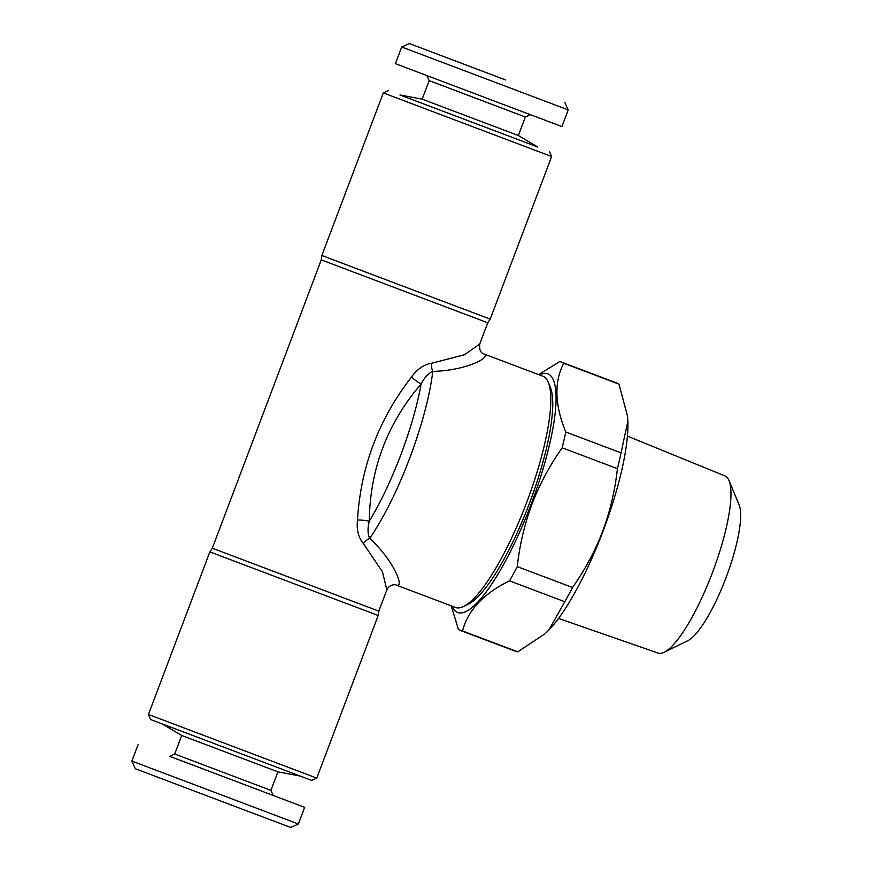 <?xml version="1.0" encoding="UTF-8"?>
<svg xmlns="http://www.w3.org/2000/svg" width="871" height="871" viewBox="0 0 871 871"><rect width="100%" height="100%" fill="white"/><g stroke="black" fill="none" stroke-linecap="round" stroke-linejoin="round"><path stroke-width="1.31" d="M538.594 374.606L559.552 361.694A143.377 34.198 110.7 0 1 561.719 362.194A143.377 34.198 110.7 0 1 563.689 363.272C554.01 382.129 554.707 405.037 565.769 431.994A143.377 34.198 110.7 0 1 562.165 447.803C549.568 465.756 539.487 484.581 531.931 504.265C524.527 524.255 519.639 545.039 517.265 566.618A143.377 34.198 110.7 0 1 509.524 580.859C483.579 593.543 467.923 610.233 462.545 630.952A143.377 34.198 110.7 0 1 460.389 630.452A143.377 34.198 110.7 0 1 458.407 629.374L451.243 605.857M539.399 374.9A127.558 30.431 110.7 0 1 531.201 503.993A127.558 30.431 110.7 0 1 452.038 606.162M411.46 377.099C417.122 369.13 423.829 364.524 431.57 363.283L464.428 354.758L479.725 344.056C479.192 349.347 480.465 352.603 483.547 353.811L483.557 353.811C492.583 356.805 466.257 370.708 432.789 371.384A123.606 29.483 110.7 0 1 369.685 538.376C394.345 561 404.917 588.807 396.185 585.051C397.383 585.138 390.48 582.786 386.844 589.863L382.423 571.724L363.414 543.646C358.427 537.603 356.446 529.72 357.469 519.987C360.725 466.791 378.722 419.169 411.46 377.099A9.886 1.296 -142.4 0 0 421.118 384.013C387.236 423.469 369.957 469.186 369.282 521.185A9.886 1.306 3.8 0 0 357.469 519.987M483.547 353.811L542.84 376.207A123.606 29.483 -69.3 0 0 542.84 376.207A123.606 29.483 -69.3 0 1 548.273 382.304A123.606 29.483 -69.3 0 1 526.737 502.251A123.606 29.483 -69.3 0 1 463.59 606.477A123.606 29.483 -69.3 0 1 455.479 607.457L396.196 585.062M431.57 363.283A9.886 5.335 -92 0 0 432.789 371.384C428.423 373.224 424.525 377.437 421.118 384.013A118.652 28.308 -69.3 0 1 369.282 521.185C367.497 528.381 367.627 534.108 369.685 538.376A9.886 5.335 -46.7 0 0 363.414 543.646M400.072 94.993L537.69 146.992M422.163 99.163L518.365 135.517L537.788 147.047L399.963 94.972L422.163 99.163L429.163 80.633L426.877 75.57M561.719 362.194L616.984 383.077A143.377 34.198 110.7 0 1 618.965 384.144L563.689 363.272M517.265 566.618L572.53 587.49A143.377 34.198 110.7 0 1 564.789 601.73L509.524 580.859M498.506 102.647L395.412 63.648L401.705 47.001L568.197 109.92L561.915 126.567L498.506 102.647M627.425 436.11L724.988 475.936A94.667 22.581 110.7 0 1 729.016 480.563L739.12 504.875A74.895 17.866 110.7 0 1 726.066 577.582A74.895 17.866 110.7 0 1 687.818 640.697L664.159 652.259A94.667 22.581 110.7 0 1 658.073 653.054L558.551 618.432M572.53 587.49C585.018 569.743 595.1 550.918 602.765 531.027C610.114 511.266 615.002 490.482 617.43 468.674L562.165 447.803M169.66 756.3L304.665 807.352L169.616 756.322L174.712 754.014L270.914 790.367L273.211 795.463M565.769 431.994L621.045 452.866L627.784 421.564L627.349 415.456L618.965 384.144M548.273 382.304L550.298 387.17A119.643 28.536 110.7 0 1 529.448 503.275A119.643 28.536 110.7 0 1 468.326 604.158L463.59 606.477M627.36 415.456L627.523 416.915A127.558 30.431 110.7 0 1 603.059 531.136A127.558 30.431 110.7 0 1 545.932 632.901L549.002 629.809L564.789 601.73M150.727 719.588L311.676 780.405L316.772 778.097L148.429 714.481L150.727 719.588M462.545 630.952L517.81 651.824L544.843 633.881M231.544 805.12L290.729 827.45L298.372 823.999L131.88 761.08L135.332 768.734L231.544 805.12M621.045 452.866A143.377 34.198 110.7 0 1 617.43 468.674M517.81 651.824A143.377 34.198 110.7 0 1 515.654 651.323L460.389 630.452M505.572 79.947L409.348 43.55L505.572 79.947M497.526 76.888L443.11 56.31L497.526 76.888M518.365 135.517L525.365 116.986L429.163 80.633M174.712 754.014L181.712 735.483L277.914 771.837L270.914 790.367M388.401 90.595L383.305 92.903L467.466 124.738L551.648 156.519L549.351 151.412M383.305 92.903L321.867 255.497L354.094 267.713L490.21 319.113L551.648 156.519M729.016 480.563A94.667 22.581 110.7 0 1 712.511 572.465A94.667 22.581 110.7 0 1 664.159 652.259M378.809 611.126L378.21 615.503L209.867 551.887L212.317 548.207L378.809 611.126L386.844 589.863M321.867 255.497L321.268 259.874L487.76 322.793L479.725 344.056M321.268 259.874L212.317 548.207M277.914 771.837L300.005 776.007M181.712 735.483L162.387 724.008M138.173 744.433L131.88 761.08M304.665 807.352L298.372 823.999M209.867 551.887L148.429 714.481M378.21 615.503L316.772 778.097M490.21 319.113L487.76 322.793M409.348 43.55L401.705 47.001M564.746 102.266L568.197 109.92M525.365 116.986L530.428 114.7"/></g></svg>
